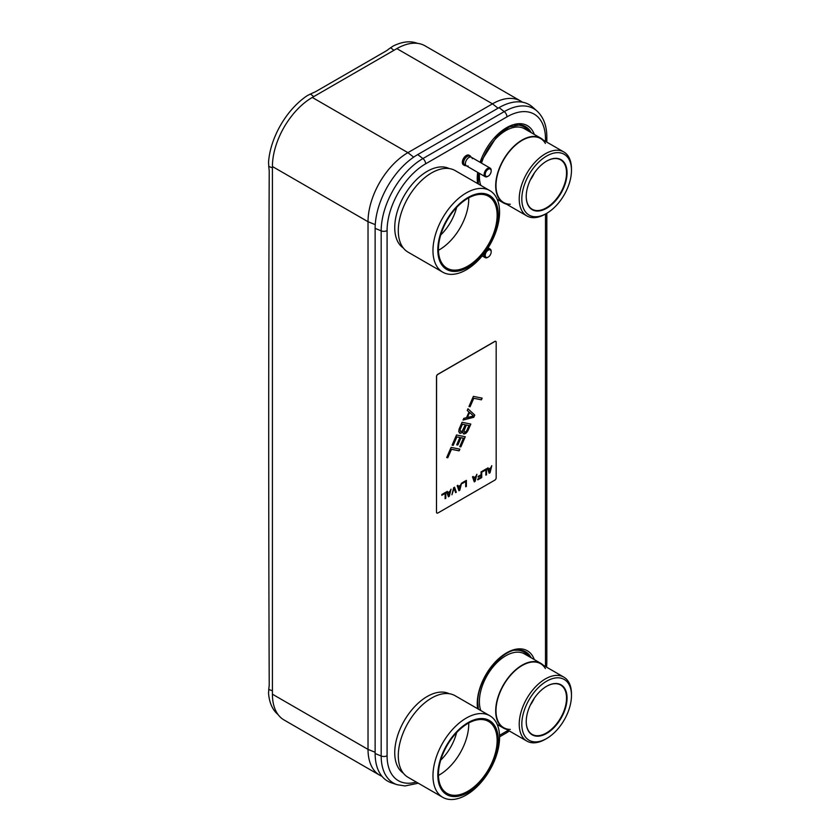 <?xml version="1.0" encoding="UTF-8"?>
<svg xmlns="http://www.w3.org/2000/svg" width="840" height="840" viewBox="0 0 840 840"><rect width="100%" height="100%" fill="white"/><g stroke="black" fill="none" stroke-linecap="round" stroke-linejoin="round"><path stroke-width="1.26" d="M522.406 102.186A56.385 32.55 120 0 0 520.653 101.042A56.385 32.55 120 0 0 492.461 103.835L407.904 152.659A56.385 32.55 120 0 0 368.025 221.718L368.025 749.396A56.385 32.55 120 0 0 379.712 775.215A56.385 32.55 120 0 0 381.99 776.328M520.653 101.042L425.04 45.833A56.385 32.55 120 0 0 396.848 48.626L312.281 97.451A56.385 32.55 120 0 0 272.412 166.509L272.412 694.197A56.385 32.55 120 0 0 284.088 720.006L379.712 775.215M375.133 753.522L381.181 756.01L381.181 230.853A59.031 34.083 -60 0 1 422.919 158.56L504.242 111.615A59.031 34.083 -60 0 1 537.043 111.058L532.539 107.058A60.26 34.787 120 0 0 499.065 107.625L417.743 154.571A60.26 34.787 120 0 0 375.133 228.365L375.133 753.522A60.26 34.787 120 0 0 391.387 782.796L397.11 784.697A59.031 34.083 -60 0 1 381.181 756.01A4.589 2.646 0 0 0 387.082 755.727L387.082 230.58A54.505 31.468 -60 0 1 425.628 163.821L506.951 116.865A54.505 31.468 -60 0 1 545.496 139.125L545.496 141.372M417.438 43.355A59.178 34.167 120 0 0 393.141 46.063L388.605 49.161A24.791 16.779 -169.4 0 1 385.822 51.135L316.218 91.319A24.791 16.779 -169.4 0 1 312.921 92.862L307.534 95.487A59.178 34.167 120 0 0 268.548 162.194L268.905 168.21A24.791 16.779 49.4 0 1 269.22 171.927A80560.137 54531.929 -130.6 0 0 269.22 684.275A24.791 16.779 49.4 0 1 268.905 687.75L268.548 693.2A59.178 34.167 120 0 0 278.072 714.577M403.337 773.178A45.916 26.513 120 0 1 394.737 752.724A45.916 26.513 -60 0 1 414.173 707.175A45.916 26.513 -60 0 1 449.211 693.714M442.722 797.318L408.041 777.294A47.093 27.185 120 0 1 398.286 755.738A47.093 27.185 -60 0 1 418.845 708.351A47.093 27.185 -60 0 1 455.133 695.73L489.815 715.754A47.093 27.185 120 0 0 453.526 728.375A47.093 27.185 120 0 0 432.968 775.761A47.093 27.185 120 0 0 442.722 797.318A47.093 27.185 120 0 0 479.01 784.707A47.093 27.185 120 0 0 499.569 737.31A47.093 27.185 120 0 0 489.815 715.754M498.278 740.103A42.756 24.686 120 0 0 468.038 722.652A42.756 24.686 120 0 0 437.808 775.016A42.756 24.686 120 0 0 468.038 792.466A42.756 24.686 120 0 0 498.278 740.103M497.658 740.46A41.885 24.182 120 0 0 468.038 723.356A41.885 24.182 120 0 0 438.428 774.659L438.428 774.659A41.885 24.182 120 0 0 468.038 791.763A41.885 24.182 120 0 0 497.658 740.46M438.428 774.512A41.517 23.971 120 0 0 447.017 793.359A41.517 23.971 120 0 0 479.01 782.24A41.517 23.971 120 0 0 497.133 740.46A41.517 23.971 120 0 0 488.534 721.455A41.517 23.971 120 0 0 467.911 723.44M468.72 722.988A41.517 23.971 -60 0 1 468.741 724.07A41.517 23.971 120 0 1 438.438 775.436M440.717 760.148A35.941 20.748 120 0 0 456.614 732.606M403.337 248.021A45.916 26.513 120 0 1 394.737 227.577A45.916 26.513 -60 0 1 414.173 182.018A45.916 26.513 -60 0 1 449.211 168.556M442.722 272.16L408.041 252.137A47.093 27.185 120 0 1 398.286 230.58A47.093 27.185 -60 0 1 418.845 183.194A47.093 27.185 -60 0 1 455.133 170.572L489.815 190.596A47.093 27.185 120 0 0 453.526 203.217A47.093 27.185 120 0 0 432.968 250.603A47.093 27.185 120 0 0 442.722 272.16A47.093 27.185 120 0 0 479.01 259.55A47.093 27.185 120 0 0 499.569 212.153A47.093 27.185 120 0 0 489.815 190.596M498.278 214.946A42.756 24.686 120 0 0 468.038 197.495A42.756 24.686 120 0 0 437.808 249.858A42.756 24.686 120 0 0 468.038 267.309A42.756 24.686 120 0 0 498.278 214.946M497.658 215.303A41.885 24.182 120 0 0 468.038 198.209A41.885 24.182 120 0 0 438.428 249.501L438.428 249.501A41.885 24.182 120 0 0 468.038 266.606A41.885 24.182 120 0 0 497.658 215.303M438.428 249.354A41.517 23.971 120 0 0 447.017 268.202A41.517 23.971 120 0 0 479.01 257.082A41.517 23.971 120 0 0 497.133 215.303A41.517 23.971 120 0 0 488.534 196.297A41.517 23.971 120 0 0 467.911 198.282M468.72 197.831A41.517 23.971 -60 0 1 468.741 198.912A41.517 23.971 120 0 1 438.438 250.278M440.717 234.99A35.941 20.748 120 0 0 456.614 207.448M571.473 170.363A35.102 20.265 120 0 0 564.197 154.297A35.102 20.265 120 0 1 571.473 170.363A35.102 20.265 120 0 0 546.641 156.03A35.102 20.265 120 0 0 521.819 199.028A35.102 20.265 120 0 0 529.095 215.103A35.102 20.265 120 0 0 556.143 205.695A35.102 20.265 120 0 0 571.473 170.363A35.102 20.265 -60 0 1 546.641 213.36A35.102 20.265 -60 0 1 521.819 199.028A35.102 20.265 120 0 0 529.095 215.103A35.102 20.265 120 0 0 556.143 205.695A35.102 20.265 120 0 0 571.473 170.363L571.473 168.872A36.939 21.325 120 0 0 563.819 151.956A36.939 21.325 120 0 0 535.353 161.858A36.939 21.325 120 0 0 519.225 199.028A36.939 21.325 -60 0 0 526.88 215.933A36.939 21.325 -60 0 0 545.349 214.106L546.641 213.36M526.229 196.487A28.875 16.674 -60 0 1 546.641 161.123A28.875 16.674 -60 0 1 567.063 172.904A28.875 16.674 -60 0 1 546.641 208.268A28.875 16.674 -60 0 1 526.229 196.487L526.229 196.487M526.88 215.933L503.643 202.524A36.939 21.325 -60 0 1 495.989 185.609A36.939 21.325 -60 0 1 516.043 144.701A36.939 21.325 -60 0 1 545.412 143.441M563.819 151.956L540.582 138.537A36.939 21.325 120 0 0 512.117 148.439A36.939 21.325 120 0 0 495.989 185.609A36.939 21.325 -60 0 0 510.3 204.246M543.385 140.165A37.359 21.567 120 0 0 540.792 138.169A37.359 21.567 120 0 0 512.001 148.186A37.359 21.567 120 0 0 495.684 185.787A37.359 21.567 -60 0 0 503.423 202.892A37.359 21.567 -60 0 0 506.447 204.141M540.792 138.169L524.496 128.762A37.359 21.567 120 0 0 481.519 163.128M479.504 173.418A37.359 21.567 120 0 0 479.388 176.369A37.359 21.567 120 0 0 480.795 185.388M482.748 159.547A35.007 20.213 -60 0 1 492.923 141.928M534.408 172.883A28.508 16.454 -60 0 1 530.303 180.002M546.514 161.196A28.508 16.454 -60 0 1 560.637 159.863A28.508 16.454 -60 0 1 566.538 172.904A28.508 16.454 -60 0 1 554.096 201.59A28.508 16.454 -60 0 1 532.13 209.234A28.508 16.454 -60 0 1 526.229 196.329M564.197 154.297A35.102 20.265 120 0 0 537.149 163.695A35.102 20.265 120 0 0 521.819 199.028A35.102 20.265 120 0 1 537.149 163.695A35.102 20.265 120 0 1 564.197 154.297M571.473 695.52A35.102 20.265 120 0 0 564.197 679.445A35.102 20.265 120 0 1 571.473 695.52A35.102 20.265 120 0 0 546.641 681.188A35.102 20.265 120 0 0 521.819 724.185A35.102 20.265 120 0 0 529.095 740.25A35.102 20.265 120 0 0 556.143 730.852A35.102 20.265 120 0 0 571.473 695.52A35.102 20.265 -60 0 1 546.641 738.518A35.102 20.265 -60 0 1 521.819 724.185A35.102 20.265 120 0 0 529.095 740.25A35.102 20.265 120 0 0 556.143 730.852A35.102 20.265 120 0 0 571.473 695.52L571.473 694.019A36.939 21.325 120 0 0 563.819 677.114A36.939 21.325 120 0 0 535.353 687.005A36.939 21.325 120 0 0 519.225 724.185A36.939 21.325 -60 0 0 526.88 741.09A36.939 21.325 -60 0 0 545.349 739.263L546.641 738.518M526.229 721.644A28.875 16.674 -60 0 1 546.641 686.28A28.875 16.674 -60 0 1 567.063 698.061A28.875 16.674 -60 0 1 546.641 733.425A28.875 16.674 -60 0 1 526.229 721.644L526.229 721.644M526.88 741.09L503.643 727.671A36.939 21.325 -60 0 1 495.989 710.766A36.939 21.325 -60 0 1 516.043 669.858A36.939 21.325 -60 0 1 545.412 668.598M563.819 677.114L540.582 663.695A36.939 21.325 120 0 0 512.117 673.596A36.939 21.325 120 0 0 495.989 710.766A36.939 21.325 -60 0 0 510.3 729.404M543.385 665.322A37.359 21.567 120 0 0 540.792 663.327A37.359 21.567 120 0 0 512.001 673.333A37.359 21.567 120 0 0 495.684 710.934A37.359 21.567 -60 0 0 503.423 728.038A37.359 21.567 -60 0 0 506.447 729.299M540.792 663.327L524.496 653.919A37.359 21.567 120 0 0 495.695 663.925A37.359 21.567 120 0 0 479.388 701.526A37.359 21.567 120 0 0 480.795 710.546M482.748 684.705A35.007 20.213 -60 0 1 492.923 667.086M534.408 698.04A28.508 16.454 -60 0 1 530.303 705.159M546.514 686.353A28.508 16.454 -60 0 1 560.637 685.02A28.508 16.454 -60 0 1 566.538 698.061A28.508 16.454 -60 0 1 554.096 726.747A28.508 16.454 -60 0 1 532.13 734.38A28.508 16.454 -60 0 1 526.229 721.486M564.197 679.445A35.102 20.265 120 0 0 537.149 688.852A35.102 20.265 120 0 0 521.819 724.185A35.102 20.265 120 0 1 537.149 688.852A35.102 20.265 120 0 1 564.197 679.445M484.869 252.546A4.956 2.867 120 0 0 484.166 255.371A4.956 2.867 120 0 0 485.195 257.639A4.956 2.867 120 0 0 487.673 257.397A4.956 2.867 120 0 0 487.945 257.229M491.18 251.937A4.21 2.436 120 0 0 490.298 250.005A4.21 2.436 120 0 0 487.053 251.129A4.21 2.436 120 0 0 485.216 255.371A4.21 2.436 120 0 0 486.087 257.303A4.21 2.436 120 0 0 489.332 256.179A4.21 2.436 120 0 0 491.18 251.937A4.21 2.436 120 0 0 488.197 250.215A4.21 2.436 120 0 0 485.216 255.371A4.21 2.436 120 0 0 488.197 257.093A4.21 2.436 120 0 0 491.18 251.937L491.18 251.328A4.956 2.867 120 0 0 490.151 249.06A4.956 2.867 120 0 0 486.57 250.142M465.969 165.596A5.575 3.224 120 0 1 464.373 165.396A5.575 3.224 120 0 1 463.218 162.845A5.575 3.224 -60 0 1 465.654 157.227A5.575 3.224 -60 0 1 469.949 155.736A5.575 3.224 -60 0 1 470.925 157.007M464.373 165.396L463.502 164.882A5.575 3.224 120 0 1 462.346 162.33A5.575 3.224 -60 0 1 464.782 156.723A5.575 3.224 -60 0 1 469.077 155.232L469.949 155.736M491.18 170.982A4.21 2.436 120 0 0 490.298 169.06A4.21 2.436 120 0 0 487.053 170.184A4.21 2.436 120 0 0 485.216 174.426A4.21 2.436 120 0 0 486.087 176.358A4.21 2.436 120 0 0 489.332 175.224A4.21 2.436 120 0 0 491.18 170.982A4.21 2.436 120 0 0 488.197 169.26A4.21 2.436 120 0 0 485.216 174.426A4.21 2.436 120 0 0 488.197 176.148A4.21 2.436 120 0 0 491.18 170.982L491.18 170.373A4.956 2.867 120 0 0 490.151 168.105L469.644 156.272A4.956 2.867 -60 0 0 465.822 157.595A4.956 2.867 -60 0 0 463.659 162.582A4.956 2.867 120 0 0 464.688 164.861L485.195 176.694A4.956 2.867 120 0 0 487.673 176.453A4.956 2.867 120 0 0 487.945 176.274M490.151 168.105A4.956 2.867 120 0 0 486.329 169.439A4.956 2.867 120 0 0 484.166 174.426A4.956 2.867 120 0 0 485.195 176.694M468.122 165.974A4.956 2.867 -60 0 1 465.413 163.601A4.956 2.867 -60 0 1 468.51 157.784A4.956 2.867 -60 0 1 472.332 158.676M466.515 417.69L468.983 412.052L467.229 410.466L467.975 408.776L474.768 415.055L473.781 417.302L463.05 420.053L463.785 418.362L466.515 417.69M436.926 513.062A1.859 1.071 -60 0 1 436.884 513.03A1.859 1.071 -60 0 1 436.495 512.18L436.495 376.593A1.859 1.071 -60 0 1 437.808 374.315L494.771 341.429A1.859 1.071 -60 0 1 495.695 341.344A1.859 1.071 -60 0 1 495.737 341.366M486.444 468.762L486.444 474.737L485.877 475.062M485.877 469.865L482.591 471.765L482.591 470.988L486.528 468.72L486.528 474.789L485.877 475.167L485.877 469.865L482.591 471.671M481.625 471.544L481.625 477.519L477.771 479.745M481.058 475.493L478.202 477.141L478.202 476.364L481.058 474.716L481.058 471.881L481.709 471.503L481.709 477.572L477.771 479.85L477.771 479.073L481.058 477.173L480.963 475.44L478.202 477.036M473.109 476.469L473.603 477.729L475.797 476.459L476.889 474.285L475.136 481.362L474.264 481.866L472.511 476.805L473.172 476.427L473.603 477.729M476.774 474.348L475.052 481.31L474.233 481.782M466.284 480.406L466.284 486.37L465.717 486.696M465.717 481.509L462.431 483.399L462.431 482.632L466.379 480.354L466.379 486.423L465.717 486.801L465.717 481.509L462.431 483.305M457.769 485.32L458.272 486.581L460.457 485.32L461.559 483.137L459.806 490.214L458.923 490.718L457.17 485.667L457.832 485.289L458.272 486.581M461.444 483.2L459.721 490.161L458.903 490.634M454.493 487.211L456.215 492.188L455.616 492.534M454.104 488.208L451.92 494.771L453.673 487.683L454.545 487.179L456.298 492.24L455.637 492.618L454.02 488.156L451.952 494.655M447.258 491.39L447.752 492.65L449.946 491.39L451.038 489.206L449.284 496.293L448.413 496.797L446.659 491.736L447.321 491.358L447.752 492.65M450.923 489.269L449.201 496.241L448.382 496.713M445.694 492.293L445.694 498.257L445.127 498.593M445.127 493.395L441.84 495.296L441.84 494.519L445.788 492.24L445.788 498.309L445.127 498.687L445.127 493.395L441.84 495.191M482.044 398.118L481.32 399.777L473.676 398.244L469.991 406.697L468.972 406.497M467.964 408.796L474.673 415.002L473.697 417.26L463.082 419.969M462.725 431.949L460.488 433.335L458.745 431.76L459.113 429.072L462.063 422.31L470.831 424.074L467.87 430.836L466.022 433.219L463.481 433.933L462.63 431.897L461.087 433.115L459.512 433.104M470.726 424.053L466.988 432.159L464.814 433.87L463.428 433.892M465.192 436.737L460.772 446.849L459.753 446.649L463.428 438.218L460.919 437.682L457.716 445.011L456.697 444.812L459.89 437.504L456.813 436.863L453.128 445.316L452.109 445.106M459.774 449.138L459.05 450.796L451.406 449.264L447.709 457.716L446.691 457.506M488.009 467.859L488.502 469.13L490.697 467.859L491.788 465.675L490.035 472.763L489.163 473.267L487.41 468.206L488.061 467.828L488.502 469.13M491.673 465.749L489.951 472.71L489.132 473.183M436.58 512.232A1.859 1.071 120 0 0 436.968 513.082A1.859 1.071 120 0 0 437.892 512.999L494.855 480.113A1.859 1.071 120 0 0 496.167 477.834L496.167 342.248A1.859 1.071 120 0 0 495.789 341.387A1.859 1.071 120 0 0 494.855 341.481L437.892 374.367A1.859 1.071 120 0 0 436.58 376.645L436.495 512.18M482.15 398.139L481.415 399.83L473.771 398.296L470.075 406.749L468.951 406.529L473.382 396.375L482.15 398.139M459.89 437.504L456.907 436.905L453.212 445.368L452.099 445.137L456.53 434.994L465.286 436.758L460.856 446.901L459.743 446.681M463.428 438.218L461.003 437.735L457.81 445.064L456.687 444.832M459.869 449.159L459.134 450.849L451.49 449.306L447.794 457.769L446.681 457.538L451.112 447.394L459.869 449.159M490.581 468.447L488.523 469.529L489.594 472.5L490.581 468.447L488.607 469.581L489.594 472.5M475.692 477.046L473.624 478.128L474.705 481.1L475.692 477.046L473.718 478.181L474.705 481.1M460.352 485.898L458.294 486.98L459.365 489.951L460.352 485.898L458.378 487.032L459.365 489.951M449.841 491.967L447.772 493.059L448.854 496.02L449.841 491.967L447.867 493.101L448.854 496.02M469.602 412.482L467.303 417.501L473.529 416.031L469.602 412.482L467.387 417.554M466.631 430.889L468.972 425.534L466.358 425.009L463.838 431.245L464.772 432.358L466.631 430.889M464.405 432.285L463.932 430.322L466.274 424.967L468.972 425.534M465.245 424.788L462.357 424.179L460.016 429.534L460.488 431.498L462.346 430.952L465.245 424.788L462.441 424.221L460.11 429.576L460.488 431.498M396.848 48.626L492.461 103.835L498.057 108.203M312.281 97.451L407.904 152.659L413.658 157.153M272.412 166.509L368.025 221.718L375.249 224.637M272.412 694.197L368.025 749.396L375.133 752.273M514.815 650.307A38.745 22.375 -60 0 1 528.392 656.176M519.582 649.992A39.333 22.712 -60 0 1 529.704 656.922M478.391 709.159L477.792 702.912C476.616 679.235 503.486 646.611 520.076 650.034A39.753 22.953 -60 0 1 531.174 657.783M477.603 708.708A41.507 23.961 120 0 1 477.246 703.678A41.507 23.961 -60 0 1 501.701 656.145A41.507 23.961 -60 0 1 534.313 659.589M416.283 782.05A54.505 31.468 -60 0 1 387.082 755.727M545.496 214.022L545.496 664.272A54.505 31.468 -60 0 1 545.444 666.509M508.179 730.296A54.505 31.468 -60 0 1 506.951 731.031L499.527 735.325M477.697 172.368A41.507 23.961 -60 0 0 477.246 178.521A41.507 23.961 120 0 0 477.603 183.55M480.102 162.309A41.507 23.961 -60 0 1 508.2 126.808A41.507 23.961 -60 0 1 534.313 134.431M480.428 162.498L497.794 134.894L509.407 126.903L520.076 124.877A39.753 22.953 -60 0 1 531.174 132.626M519.582 124.835A39.333 22.712 -60 0 1 529.704 131.775M514.815 125.16A38.745 22.375 -60 0 1 528.392 131.019M509.407 731.01L505.995 733.131A4.589 2.646 -120 0 0 506.951 731.031M546.829 213.245L546.829 662.403A4.589 2.646 180 0 1 545.496 664.272M546.829 142.149L546.829 137.246A4.589 2.646 180 0 1 545.496 139.125M499.065 107.625L504.242 111.615A4.589 2.646 60 0 1 506.951 116.865M425.628 163.821A4.589 2.646 60 0 0 422.919 158.56L417.743 154.571M375.133 228.365L381.181 230.853A4.589 2.646 0 0 0 387.082 230.58M272.412 690.827L268.674 689.367M272.412 167.853L268.674 166.404M313.74 96.611L310.411 93.944M393.897 50.327L390.579 47.66M478.391 184.002L478.128 172.609M418.288 783.216L404.995 785.946L397.11 784.697M505.995 733.131L499.569 736.848M546.829 662.403L546.641 667.191M546.829 137.246C546.851 125.969 543.585 117.243 537.043 111.058M497.207 199.3L503.423 202.892M497.207 724.458L503.423 728.038M485.195 257.639L482.223 255.927M488.197 257.093L487.673 257.397M490.151 249.06L488.072 247.863M488.197 176.148L487.673 176.453"/></g></svg>
